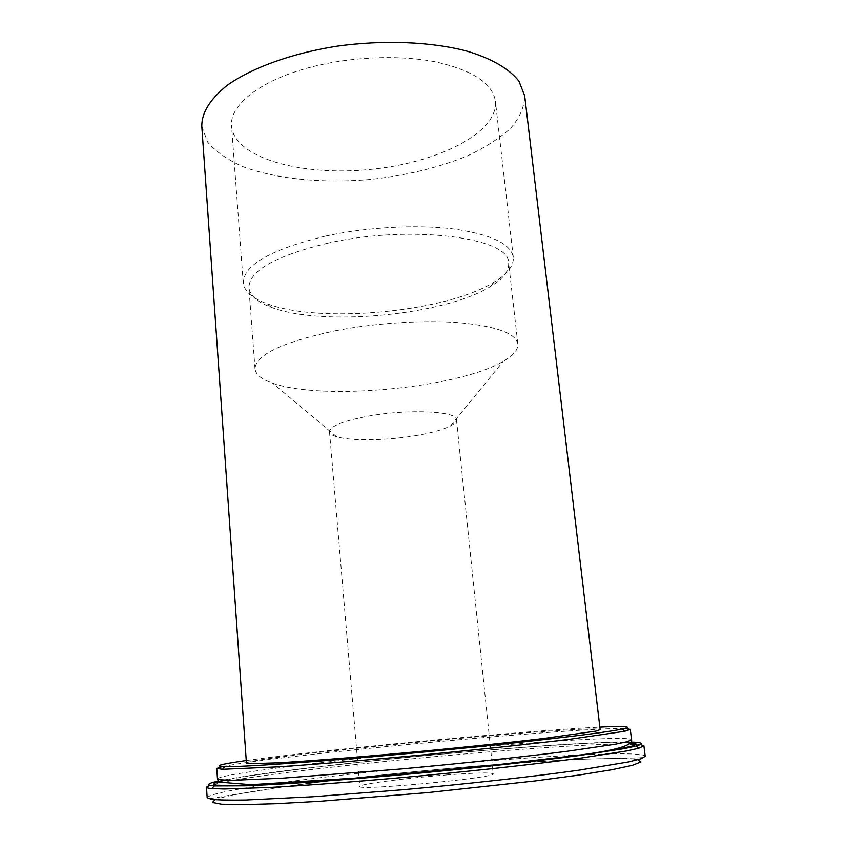 <?xml version="1.0" encoding="UTF-8"?>
<svg xmlns="http://www.w3.org/2000/svg" width="847" height="847" viewBox="0 0 847 847"><rect width="100%" height="100%" fill="white"/><g stroke="black" fill="none" stroke-linecap="round" stroke-linejoin="round"><path stroke-width="0.64" stroke-dasharray="4.24 3.18" d="M414.437 435.834C430.636 433.145 442.642 429.842 450.456 425.946C454.606 423.775 456.607 421.69 456.459 419.689C457.507 411.271 409.599 408.783 369.726 415.877C343.596 420.715 330.182 425.977 329.494 431.684C329.727 433.685 332.088 435.358 336.566 436.713C350.711 441.118 385.756 440.609 414.437 435.834M447.491 774.878C407.216 777.917 358.705 784.174 359.763 786.397C355.528 791.172 498.248 777.684 493.187 773.787C490.974 772.4 475.739 772.76 447.491 774.878M335.666 330.711C375.92 322.919 424.358 319.88 460.101 322.771C496.66 326.36 515.908 333.432 517.856 343.998C518.258 349.747 513.388 355.528 503.234 361.341C458.354 388.127 321.722 401.044 272.618 383.14C261.554 379.329 255.688 374.565 255.011 368.847C255.614 354.808 282.506 342.103 335.666 330.711M328.011 243.153C275.635 255.826 249.272 270.669 248.891 287.694C249.854 295.614 257.276 302.146 271.167 307.281C321.924 326.953 444.273 315.391 490.445 286.561C503.129 278.907 509.195 271.104 508.645 263.142C510.73 237.636 410.859 224.211 328.011 243.153M325.29 236.144C366.539 227.134 416.375 224.381 453.261 228.912C490.995 234.344 511.006 243.82 513.293 257.329C513.864 265.767 507.501 274.015 494.172 282.083C446.02 312.236 319.615 324.179 266.667 303.586C252.067 298.165 244.264 291.252 243.248 282.856C243.587 265.005 270.934 249.431 325.29 236.144M310.563 67.241C260.008 80.327 229.23 105.303 231.57 126.235C234.608 158.05 301.288 176.208 368.763 169.569C436.3 163.439 498.385 133.117 495.41 101.301C492.626 83.377 472.658 70.227 435.517 61.863C399.255 54.695 350.637 56.707 310.563 67.241M630.168 743.994C563.689 742.967 315.073 765.963 231.009 780.659L209.685 785.275M640.406 744.555L636.69 744.217M218.028 781.156L232.756 778.34C317.36 763.761 572.784 740.32 631.438 742.078M624.546 728.536C578.459 727.509 321.405 751.109 239.373 763.613L222.263 766.567M246.255 760.542C322.834 749.68 522.588 730.792 599.856 727.118M246.424 763.094C248.224 756.72 597.199 723.74 600.152 729.659M201.787 126.235L207.579 142.021C215.763 151.655 227.642 159.903 243.216 166.774C276.81 179.193 323.003 183.524 369.705 179.532C405.311 175.668 437.592 167.907 466.57 156.261C484.378 147.981 499.01 138.707 510.497 128.437C519.751 117.775 524.473 106.86 524.664 95.711M273.263 783.803C331.113 775.619 414.543 766.842 488.391 760.934C571.683 754.222 644.239 751.321 645.213 756.265C644.525 756.403 648.05 757.599 635.43 757.991L575.727 759.357L487.883 765.085C422.272 770.442 353.961 777.493 296.588 784.873L224.879 796.042C205.757 800.023 206.816 797.853 207.155 797.673C209.093 794.475 229.717 790.06 269.039 784.407M624.398 742.427C600.544 742.057 546.199 745.328 485.585 750.347C385.258 758.584 264.529 772.041 225.006 780.182M217.467 778.912C218.568 773.427 366.529 756.276 484.039 746.588C562.959 739.95 630.899 736.318 631.566 739.77M637.897 759.738C622.661 756.784 559.348 759.515 487.681 765.19C376.068 773.883 238.589 790.484 214.99 799.716M329.494 431.684L359.763 786.397M456.459 419.689L493.187 773.787M450.456 425.946L503.234 361.341M336.566 436.713L272.618 383.14M517.856 343.998L508.645 263.142M255.011 368.847L248.891 287.694M490.445 286.561L494.172 282.083M271.167 307.281L266.667 303.586M513.293 257.329L495.41 101.301M243.248 282.856L231.57 126.235"/><path stroke-width="1.27" d="M209.685 785.275L206.477 787.128C206.499 787.784 208.341 788.271 211.994 788.589L224.339 788.97L270.309 787.414C310.881 785.201 367.238 780.87 426.03 775.365C484.823 769.754 540.989 763.454 581.254 758.023L626.706 750.94L638.765 748.25L643.9 745.784L640.406 744.555M636.69 744.217L630.168 743.994M631.438 742.078C642.672 742.406 644.239 743.719 636.139 746.027L624.154 748.632L579.136 755.535C539.306 760.828 483.817 767.011 425.766 772.549C367.704 777.991 312.035 782.31 271.919 784.576L245.746 785.794L214.143 785.921C205.757 785.169 207.049 783.581 218.028 781.156M222.263 766.567L216.779 768.451L222.528 769.288L278.218 766.853C316.482 764.29 369.176 759.95 424.082 754.783C478.989 749.563 531.567 743.952 569.639 739.304L624.79 731.257L630.284 729.362L624.546 728.536M599.856 727.118C626.06 725.847 633.503 726.493 622.206 729.066C603.699 733.079 520.365 742.935 423.828 752.051C327.291 761.188 243.587 767.117 224.656 766.641C213.719 766.291 219.214 764.502 241.12 761.284L246.255 760.542M595.97 731.099L542.451 738.648C504.886 743.084 453.283 748.42 402.103 753.11C351.198 757.726 305.778 761.252 277.382 762.861L249.844 763.698L246.424 763.094L201.787 126.235C201.66 112.715 210.077 99.131 227.028 85.483C251.58 67.876 291.696 53.245 337.392 46.13C383.405 39.798 430.647 41.715 466.115 50.894C491.535 58.369 509.555 68.978 518.978 81.259L524.664 95.711L600.152 729.659L595.97 731.099M643.9 745.784L645.213 756.265L641.401 758.658L629.035 761.855L578.395 770.262C532.594 776.646 467.936 783.867 403.204 789.7L312.977 796.741L245.725 800.013C229.749 800.267 218.304 800.034 211.401 799.314L207.155 797.673L206.477 787.128M269.039 784.407L273.263 783.803M225.006 780.182L214.026 783.221L216.176 785.148L232.83 785.688L264.285 784.65L309.261 781.95L425.745 772.316L486.76 766.186L586.653 754.169L617.749 749.309L634.001 745.656L635.758 743.359L624.398 742.427M630.284 729.362L631.566 739.77L627.595 741.633L615.525 744.195L567.077 751.3C523.562 756.847 462.631 763.369 401.806 768.917L281.945 778.224L233.539 780.267C223.979 780.225 218.621 779.769 217.467 778.912L216.779 768.451M214.99 799.716L212.459 802.469L221.501 804.195L242.771 804.65L276.016 803.697L319.848 801.294L427.661 792.601L535.198 780.934L578.702 775.09L611.534 769.796L632.338 765.349L640.893 761.972L637.897 759.738M214.143 785.921L211.994 788.589M636.139 746.027L638.765 748.25M224.656 766.641L222.528 769.288M622.206 729.066L624.79 731.257M631.566 739.77C633.524 746.154 609.808 752.02 560.407 757.356L488.105 765.815L364.559 777.514L250.987 784.693L218.706 782.088L217.467 778.912"/></g></svg>
